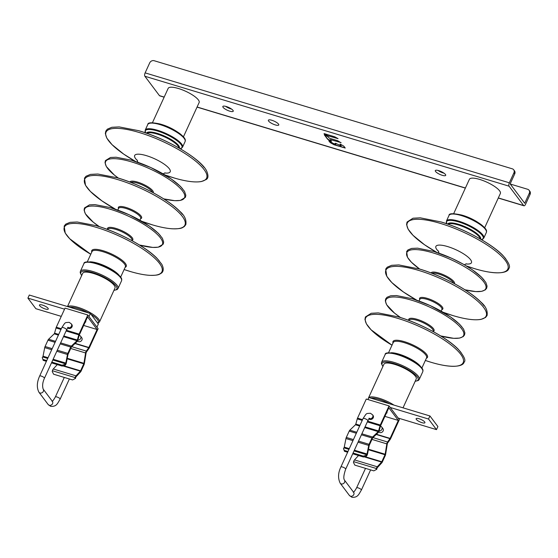 <?xml version="1.0" encoding="UTF-8"?>
<svg xmlns="http://www.w3.org/2000/svg" width="558" height="558" viewBox="0 0 558 558"><rect width="100%" height="100%" fill="white"/><g stroke="black" fill="none" stroke-linecap="round" stroke-linejoin="round"><path stroke-width="0.84" d="M403.022 407.835L416.219 379.008A17.751 4.841 -155.4 0 0 394.632 364.36A17.751 4.841 -155.4 0 0 383.932 364.221L368.426 398.098A17.751 4.841 24.6 0 1 368.831 397.582M484.672 227.741L500.366 193.466A17.026 4.645 -155.4 0 0 479.664 179.418A17.026 4.645 -155.4 0 0 469.404 179.285L453.717 213.568M398.175 418.061L436.489 429.625L437.897 426.549L429.939 415.961L368.859 397.519L367.938 399.535M429.939 415.961L428.53 419.03L390.216 407.466M436.489 429.625L428.53 419.03M424.694 421.967A4.834 1.318 -155.4 0 0 420.041 419.079A4.834 1.318 -155.4 0 0 416.129 418.695A4.834 1.318 -155.4 0 0 416.352 419.449A4.834 1.318 -155.4 0 0 421.004 422.343A4.834 1.318 -155.4 0 0 424.917 422.72A4.834 1.318 -155.4 0 0 424.694 421.967M376.762 469.313L373.811 470.861L376.762 469.313L376.978 468.392A0.879 0.377 106.8 0 1 377.32 467.695L381.805 462.819A2.197 0.949 -73.2 0 0 382.342 461.968L385.243 455.642A2.197 0.949 -73.2 0 0 385.62 454.379L387.336 443.763A0.879 0.377 106.8 0 1 387.629 443.01L390.251 439.341A2.197 0.949 -73.2 0 0 390.6 438.721L399.347 419.623L389.045 405.903L366.278 399.033L357.532 418.137A2.197 0.949 106.8 0 0 357.266 418.87L355.809 424.094A0.879 0.377 -73.2 0 1 355.46 424.757L349.831 430.169A2.197 0.949 106.8 0 0 349.21 431.104L346.309 437.437A2.197 0.949 106.8 0 0 345.953 438.539L344.272 447.132A0.879 0.377 -73.2 0 1 343.958 447.865L343.484 448.458L344.432 451.276L347.634 452.245M358.529 455.53L354.504 459.904A2.197 0.949 106.8 0 0 353.653 461.654L353.458 462.442L354.846 465.135L373.811 470.861M384.901 416.373L398.321 420.425L388.828 407.786L380.605 425.754A0.879 0.377 106.8 0 0 380.5 426.047L379.168 430.839A2.197 0.949 -73.2 0 1 378.275 432.499L372.793 437.779A0.879 0.377 106.8 0 0 372.542 438.156L369.333 445.158A0.879 0.377 106.8 0 0 369.194 445.605L367.569 453.877A2.197 0.949 -73.2 0 1 366.78 455.705L366.383 456.214L366.25 455.328L366.718 454.735A0.879 0.377 106.8 0 0 367.031 454.003L368.719 445.41A2.197 0.949 -73.2 0 1 369.075 444.308L371.97 437.974A2.197 0.949 -73.2 0 1 372.591 437.04L378.219 431.627A0.879 0.377 106.8 0 0 378.575 430.964L380.033 425.74A2.197 0.949 -73.2 0 1 380.298 425.008L389.045 405.903M369.012 418.835A2.637 2.267 -36.9 0 0 373.246 417.768A2.637 2.267 -36.9 0 0 373.079 415.494L372.542 414.775A2.637 2.267 143.1 0 1 372.325 417.663A2.637 2.267 143.1 0 1 369.375 418.667A2.637 2.267 143.1 0 1 369.215 418.612M376.225 469.313L376.413 468.525A2.197 0.949 -73.2 0 1 377.264 466.781L381.581 462.087A0.879 0.377 106.8 0 0 381.798 461.745L384.999 454.742A0.879 0.377 106.8 0 0 385.153 454.24L386.827 443.882A2.197 0.949 -73.2 0 1 387.559 442.006L389.958 438.637A0.879 0.377 106.8 0 0 390.098 438.393L398.321 420.425M386.352 413.206A5.273 1.437 -155.4 0 0 386.987 412.871A5.273 1.437 -155.4 0 0 386.827 412.16M352.726 453.78L363.404 457.002L366.383 456.214M363.404 457.002L363.272 456.116L366.25 455.328M347.969 451.499L344.3 450.39L344.432 451.276M353.068 453.04L363.272 456.116M344.3 450.39L343.484 448.458M378.763 431.836A2.637 2.267 -36.9 0 0 381.044 432.603A2.637 2.267 -36.9 0 0 383.151 430.943A2.637 2.267 -36.9 0 0 382.976 428.67L381.763 427.051A2.637 2.267 143.1 0 1 381.714 429.716A2.637 2.267 143.1 0 1 379.105 431.034M380.437 426.263A2.637 2.267 143.1 0 1 380.716 426.333A2.637 2.267 143.1 0 1 381.763 427.051M327.051 135.538L338.064 138.663L334.709 136.794L324.038 133.571L327.051 135.538L338.009 138.635M327.148 135.315L324.156 133.606M330.308 139.598L340.938 142.534M331.299 141.076L327.706 139.033L324.463 134.715M328.997 140.742L330.21 142.597L333.977 144.752L345.235 148.051L343.826 146.175L340.568 144.278L340.003 144.138L340.931 145.798L335.86 143.399L335.295 143.267L335.944 144.215L333.433 143.532L328.767 140.749L330.21 142.597M341.189 145.798L340.234 144.138M345.123 147.905L334.381 144.668L330.308 142.381M335.944 144.215L335.525 143.26M145.129 72.875L149.704 62.88A3.515 3.02 143.1 0 1 154.148 60.717L512.286 168.816A3.515 3.02 143.1 0 1 513.688 169.778A3.515 3.02 143.1 0 1 513.918 172.813L509.342 182.801A2.637 1.137 -73.2 0 0 509.091 186.191L144.885 76.258A2.637 1.137 106.8 0 1 145.129 72.875L509.342 182.801M164.136 97.19L159.741 95.864A2.637 1.137 106.8 0 1 159.448 95.641L144.885 76.258M498.322 197.93L523.662 205.574A2.637 1.137 -73.2 0 0 523.955 205.79A2.637 1.137 -73.2 0 0 525.524 204.347L530.1 194.351A3.515 3.02 -36.9 0 0 529.877 191.324L529.068 190.243A3.515 3.02 143.1 0 1 529.291 193.27L524.715 203.265L510.151 183.882L514.727 173.887A3.515 3.02 -36.9 0 0 514.497 170.86L513.688 169.778M510.256 184.028L527.666 189.281A3.515 3.02 143.1 0 1 529.068 190.243M523.662 205.574L509.091 186.191M232.972 110.344A5.713 1.555 -155.4 0 0 227.476 106.927A5.713 1.555 -155.4 0 0 222.851 106.473A5.713 1.555 -155.4 0 0 223.109 107.366A5.713 1.555 -155.4 0 0 228.613 110.777A5.713 1.555 -155.4 0 0 233.237 111.23A5.713 1.555 -155.4 0 0 232.972 110.344M445.43 174.466A5.713 1.555 -155.4 0 0 439.934 171.048A5.713 1.555 -155.4 0 0 435.303 170.602A5.713 1.555 -155.4 0 0 435.568 171.487A5.713 1.555 -155.4 0 0 441.064 174.905A5.713 1.555 -155.4 0 0 445.696 175.358A5.713 1.555 -155.4 0 0 445.43 174.466M278.498 124.085A5.713 1.555 -155.4 0 0 273.001 120.668A5.713 1.555 -155.4 0 0 268.377 120.214A5.713 1.555 -155.4 0 0 268.635 121.107A5.713 1.555 -155.4 0 0 274.138 124.518A5.713 1.555 -155.4 0 0 278.763 124.971A5.713 1.555 -155.4 0 0 278.498 124.085M340.952 142.785L337.639 140.693L329.436 138.217L327.846 136.598L324.233 134.722L327.609 139.249L330.859 141.153L331.424 141.286L330.503 139.633L341.043 142.597M231.584 109.082A5.713 1.555 24.6 0 1 225.558 106.32M444.042 173.203A5.713 1.555 24.6 0 1 438.009 170.441M67.664 306.614A17.751 4.841 24.6 0 1 77.478 307.193A17.751 4.841 24.6 0 1 99.477 321.959L114.99 288.081A17.751 4.841 -155.4 0 0 92.991 273.322A17.751 4.841 -155.4 0 0 82.703 273.301L67.476 306.558M183.442 136.815L199.136 102.539A17.026 4.645 -155.4 0 0 178.037 88.387A17.026 4.645 -155.4 0 0 168.174 88.366L152.48 122.641M90.389 313.47L88.98 316.546L96.939 327.134L98.347 324.059L90.389 313.47L29.309 295.036L27.9 298.111L35.858 308.7L61.268 316.372M64.561 309.174L27.9 298.111M39.695 305.763A4.834 1.318 -155.4 0 0 44.347 308.658A4.834 1.318 -155.4 0 0 48.26 309.034A4.834 1.318 -155.4 0 0 48.044 308.281A4.834 1.318 -155.4 0 0 43.385 305.393A4.834 1.318 -155.4 0 0 39.472 305.01A4.834 1.318 -155.4 0 0 39.695 305.763M75.525 378.394L72.582 379.935L75.525 378.394L75.748 377.473A0.879 0.377 106.8 0 1 76.09 376.776L80.568 371.9A2.197 0.949 -73.2 0 0 81.112 371.049L84.007 364.716A2.197 0.949 -73.2 0 0 84.391 363.46L86.106 352.844A0.879 0.377 106.8 0 1 86.399 352.091L89.015 348.415A2.197 0.949 -73.2 0 0 89.364 347.801L98.11 328.697L87.808 314.984L65.042 308.114L56.295 327.218A2.197 0.949 106.8 0 0 56.03 327.944L54.579 333.168A0.879 0.377 -73.2 0 1 54.224 333.837L48.595 339.25A2.197 0.949 106.8 0 0 47.974 340.185L45.079 346.511A2.197 0.949 106.8 0 0 44.724 347.62L43.036 356.213A0.879 0.377 -73.2 0 1 42.722 356.946L42.255 357.538L43.196 360.356L42.255 357.538M74.988 378.387L75.184 377.606A2.197 0.949 -73.2 0 1 76.034 375.855L80.345 371.168A0.879 0.377 106.8 0 0 80.561 370.826L83.77 363.816A0.879 0.377 106.8 0 0 83.923 363.314L85.59 352.956A2.197 0.949 -73.2 0 1 86.323 351.087L88.729 347.718A0.879 0.377 106.8 0 0 88.868 347.474L97.092 329.506L87.599 316.867L79.369 334.835A0.879 0.377 106.8 0 0 79.264 335.128L77.932 339.913A2.197 0.949 -73.2 0 1 77.046 341.58L71.557 346.86A0.879 0.377 106.8 0 0 71.305 347.236L68.097 354.239A0.879 0.377 106.8 0 0 67.957 354.679L66.339 362.951A2.197 0.949 -73.2 0 1 65.551 364.786L65.147 365.288L65.014 364.409L65.488 363.816A0.879 0.377 106.8 0 0 65.802 363.084L67.483 354.49A2.197 0.949 -73.2 0 1 67.839 353.381L70.733 347.055A2.197 0.949 -73.2 0 1 71.361 346.12L76.99 340.708A0.879 0.377 106.8 0 0 77.339 340.038L78.797 334.814A2.197 0.949 -73.2 0 1 79.062 334.089L87.808 314.984M67.776 327.916A2.637 2.267 -36.9 0 0 72.017 326.842A2.637 2.267 -36.9 0 0 71.849 324.575L71.305 323.856A2.637 2.267 143.1 0 1 71.089 326.737A2.637 2.267 143.1 0 1 68.146 327.748A2.637 2.267 143.1 0 1 67.978 327.685M57.293 364.611L53.268 368.984A2.197 0.949 106.8 0 0 52.417 370.735L52.229 371.516L53.61 374.216L72.582 379.935M97.092 329.506L83.665 325.454M85.116 322.287A5.273 1.437 -155.4 0 0 85.758 321.945A5.273 1.437 -155.4 0 0 85.597 321.241M77.527 340.917A2.637 2.267 -36.9 0 0 79.815 341.684A2.637 2.267 -36.9 0 0 81.914 340.017A2.637 2.267 -36.9 0 0 81.747 337.75L80.533 336.132A2.637 2.267 143.1 0 1 80.485 338.797A2.637 2.267 143.1 0 1 77.869 340.115M65.014 364.409L62.036 365.197L62.168 366.083L65.147 365.288M62.168 366.083L51.496 362.86M46.398 361.319L43.196 360.356M62.036 365.197L51.831 362.121M46.739 360.58L43.071 359.471M79.201 335.344A2.637 2.267 143.1 0 1 79.48 335.407A2.637 2.267 143.1 0 1 80.533 336.132M462.129 327.246A42.471 11.579 -155.4 0 0 412.425 298.83M387.894 306.544A42.715 11.648 -155.4 0 0 400.546 317.544L394.569 313.157L386.645 304.766L385.327 300.929L385.704 298.886L387.015 297.268L390.67 295.796L396.515 295.559L412.327 298.753L430.344 305.638L450.411 316.832L459.541 324.177L463.572 329.115L464.898 332.952L464.514 334.995L463.203 336.614L459.555 338.085L453.71 338.322L440.701 335.93A42.715 11.648 -155.4 0 0 461.654 328.801A42.715 11.648 -155.4 0 0 411.665 300.225A42.715 11.648 -155.4 0 0 387.894 306.544M408.854 320.425A13.894 3.787 24.6 0 1 417.154 319.329A13.894 3.787 24.6 0 1 433.413 328.627A13.894 3.787 24.6 0 1 433.092 331.529M433.036 331.494L433.141 331.264A13.266 3.62 -155.4 0 0 432.534 329.192A13.266 3.62 -155.4 0 0 417.007 320.32A13.266 3.62 -155.4 0 0 409.021 320.215L408.916 320.452M461.187 352.74A53.394 14.557 -155.4 0 0 398.698 317.014M368.092 326.339A53.645 14.627 -155.4 0 0 392.009 345.186L371.077 329.792L366.39 323.842L364.946 319.42L365.413 316.972L371.216 313.282L378.254 312.905L398.607 316.944C420.404 323.375 446.937 337.667 458.027 349.008C464.13 356.13 466.146 360.531 464.068 362.205C463.147 366.739 451.269 368.447 430.874 362.233A53.645 14.627 -155.4 0 0 460.72 354.302A53.645 14.627 -155.4 0 0 397.938 318.409A53.645 14.627 -155.4 0 0 368.092 326.339M425.356 360.454A53.645 14.627 -155.4 0 0 430.867 362.233L425.356 360.454M393.013 342.982A18.965 5.168 24.6 0 1 404.417 341.677A18.965 5.168 24.6 0 1 426.612 354.365A18.965 5.168 24.6 0 1 426.368 358.25M421.904 368.001L426.577 357.79A18.337 5.001 -155.4 0 0 425.74 354.93A18.337 5.001 -155.4 0 0 404.278 342.661A18.337 5.001 -155.4 0 0 393.23 342.521L388.549 352.733M391.046 352.747A18.337 5.001 24.6 0 1 399.019 354.142A18.337 5.001 24.6 0 1 420.265 366.125M421.402 367.555A19.809 5.406 -155.4 0 0 398.217 354.302M397.603 354.707A20.681 5.643 -155.4 0 0 385.146 354.546C384.915 352.426 389.24 352.321 398.119 354.225C405.603 356.604 412.153 359.854 417.761 363.983C424.282 369.41 422.908 370.463 422.755 371.767A20.681 5.643 -155.4 0 0 397.603 354.707M382.879 366.536L381.421 363.607L381.623 362.24A20.681 5.643 24.6 0 1 394.081 362.4A20.681 5.643 24.6 0 1 419.232 379.461L422.755 371.767M382.934 366.404A19.809 5.406 24.6 0 1 393.997 363.523A19.809 5.406 24.6 0 1 417.182 376.776A19.809 5.406 24.6 0 1 415.222 381.184M368.894 397.533A17.751 4.841 24.6 0 1 379.119 398.238A17.751 4.841 24.6 0 1 393.969 405.101M370.903 398.14A16.88 4.603 24.6 0 1 379.035 399.354A16.88 4.603 24.6 0 1 389.582 403.776M441.141 311.113L441.929 309.39A12.15 3.313 -155.4 0 0 441.371 307.5A12.15 3.313 -155.4 0 0 427.156 299.374A12.15 3.313 -155.4 0 0 419.839 299.276L419.051 300.999M419.721 299.527A12.778 3.487 24.6 0 1 427.295 298.377A12.778 3.487 24.6 0 1 442.25 306.928A12.778 3.487 24.6 0 1 441.81 309.641M419.121 270.553A55.123 15.031 -155.4 0 0 388.452 278.707A55.123 15.031 -155.4 0 0 416.77 300.19L403.399 291.967L391.786 282.522L386.792 276.301L385.683 269.123L387.224 267.184L391.632 265.315L398.865 264.931L419.783 269.082C442.264 275.715 469.634 290.481 480.968 302.143C485.802 306.314 487.832 310.785 487.064 315.549L485.523 317.488L481.115 319.35C474.684 320.529 465.302 319.274 452.97 315.591A55.123 15.031 -155.4 0 0 483.626 307.43A55.123 15.031 -155.4 0 0 419.121 270.553M443.24 312.313A55.123 15.031 -155.4 0 0 452.957 315.584L443.24 312.313M484.107 305.875A54.879 14.968 -155.4 0 0 419.881 269.151M453.591 283.185A12.255 3.341 -155.4 0 0 453.047 282.222A12.255 3.341 -155.4 0 0 438.707 274.027A12.255 3.341 -155.4 0 0 432.045 273.322M431.083 272.953A12.883 3.515 24.6 0 1 438.846 273.036A12.883 3.515 24.6 0 1 453.926 281.657A12.883 3.515 24.6 0 1 454.512 283.68M464.954 289.79A43.391 11.83 -155.4 0 0 483.786 281.916A43.391 11.83 -155.4 0 0 433.008 252.886A43.391 11.83 -155.4 0 0 408.861 259.303A43.391 11.83 -155.4 0 0 419.63 269.033L411.413 262.239L407.493 257.329L406.636 251.539L407.968 249.9L411.671 248.408L417.607 248.171L433.671 251.414L451.896 258.375L463.851 264.478L472.291 269.737L481.589 277.2L485.823 282.425L487.064 286.135L486.681 288.207L485.348 289.846L481.652 291.339L475.709 291.583L464.96 289.79M484.26 280.353A43.147 11.767 -155.4 0 0 433.761 251.484M438.623 251.449A19.551 5.329 24.6 0 1 436.788 249.475A19.551 5.329 24.6 0 1 447.669 246.58A19.551 5.329 24.6 0 1 470.547 259.658A19.551 5.329 24.6 0 1 465.853 263.92M474.53 268.642A55.291 15.08 -155.4 0 0 505.304 260.467A55.291 15.08 -155.4 0 0 440.59 223.472A55.291 15.08 -155.4 0 0 409.823 231.647A55.291 15.08 -155.4 0 0 436.816 252.411L424.54 244.76L412.983 235.295L408.086 229.108L406.58 224.511L407.033 222.049L413.004 218.22L420.272 217.829L441.252 221.993C463.928 228.682 491.542 243.616 502.814 255.341C508.777 262.379 510.758 266.794 508.763 268.586C507.843 273.294 495.574 275.052 474.551 268.649A55.291 15.08 -155.4 0 1 466.307 265.915L474.551 268.649M505.792 258.905A55.061 15.017 -155.4 0 0 441.35 222.063M480.222 238.929A17.856 4.869 -155.4 0 0 479.28 236.941A17.856 4.869 -155.4 0 0 458.383 224.993A17.856 4.869 -155.4 0 0 448.151 224.253M447.655 224.079A18.163 4.952 24.6 0 1 458.557 224.295A18.163 4.952 24.6 0 1 479.81 236.446A18.163 4.952 24.6 0 1 480.675 239.194M481.589 239.724A20.214 5.51 -155.4 0 0 482.286 235.434A20.214 5.51 -155.4 0 0 458.634 221.91A20.214 5.51 -155.4 0 0 446.658 223.73M446.449 221.045A20.513 5.594 24.6 0 1 458.809 221.205A20.513 5.594 24.6 0 1 483.758 238.126L486.339 232.491A20.513 5.594 -155.4 0 0 461.389 215.569A20.513 5.594 -155.4 0 0 449.03 215.409L446.449 221.045L446.728 223.87M484.993 228.306A19.642 5.357 -155.4 0 0 462.003 215.165M462.617 215.311A17.026 4.645 24.6 0 1 463.154 215.472A17.026 4.645 24.6 0 1 477.536 222.14M357.532 418.137L362.554 419.658M367.645 421.192L380.298 425.008M366.718 454.735L354.044 450.913M348.945 449.371L343.958 447.865M344.272 447.132L349.28 448.646M354.372 450.18L367.031 454.003M368.719 445.41L358.034 442.187M352.942 440.646L345.953 438.539M346.309 437.437L353.43 439.585M358.522 441.12L369.075 444.308M371.97 437.974L361.417 434.794M356.325 433.252L349.21 431.104M349.831 430.169L356.778 432.269M361.87 433.803L372.591 437.04M378.219 431.627L364.73 427.561M359.638 426.019L355.46 424.757M355.809 424.094L359.952 425.342M365.044 426.877L378.575 430.964M380.033 425.74L367.324 421.904M362.226 420.362L357.266 418.87M376.441 434.27L390.098 438.393M389.958 438.637L376.211 434.487M372.974 437.605L387.559 442.006M386.827 443.882L371.97 439.397M368.482 449.204L385.153 454.24M384.999 454.742L368.385 449.727M364.827 456.625L381.798 461.745M381.581 462.087L364.109 456.814M354.504 459.904L377.264 466.781M376.413 468.525L353.653 461.654M365.518 468.357L356.583 487.866A2.637 0.718 24.6 0 1 358.173 487.887A2.637 0.718 24.6 0 1 361.382 490.064L370.617 469.892M350.466 496.188A2.637 2.267 -36.9 0 0 353.416 495.183A2.637 2.267 -36.9 0 0 353.632 492.302L344.405 480.026A2.637 2.267 143.1 0 1 344.188 482.907A2.637 2.267 143.1 0 1 341.238 483.912A2.637 2.267 143.1 0 1 340.192 483.193L349.413 495.469A2.637 2.267 -36.9 0 0 350.466 496.188M340.192 483.193C337.827 478.241 338.064 472.835 340.889 466.976A2.637 0.718 24.6 0 1 342.473 466.997A2.637 0.718 24.6 0 1 345.681 469.173C343.756 474.746 343.33 478.366 344.405 480.026M345.681 469.173L367.855 420.739A2.637 0.718 -155.4 0 0 364.646 418.563A2.637 0.718 -155.4 0 0 363.063 418.542L340.889 466.976M530.1 194.351L529.291 193.27M514.727 173.887L513.918 172.813M159.448 95.641L164.185 97.071M197.093 107.003L465.421 187.997M160.537 235.86A42.471 11.579 -155.4 0 0 110.219 207.618M87.02 216.086A42.715 11.648 -155.4 0 0 99.31 226.625L93.214 222.14L85.374 213.784L84.098 210.059L84.481 207.946L89.503 204.863L94.986 204.619L110.114 207.541L129.296 214.802L149.321 226.011L158.402 233.349L162.378 238.252L163.661 241.977L163.278 244.09L158.249 247.18L152.766 247.417L139.472 245.011A42.715 11.648 -155.4 0 0 160.062 237.415A42.715 11.648 -155.4 0 0 109.452 209.013A42.715 11.648 -155.4 0 0 87.02 216.086M107.617 229.505A13.894 3.787 24.6 0 1 115.604 228.313A13.894 3.787 24.6 0 1 132.058 237.555A13.894 3.787 24.6 0 1 131.862 240.603M131.8 240.575L131.911 240.338A13.266 3.62 -155.4 0 0 131.186 238.126A13.266 3.62 -155.4 0 0 115.471 229.31A13.266 3.62 -155.4 0 0 107.785 229.296L107.68 229.526M159.504 261.235A53.394 14.557 -155.4 0 0 96.248 225.732M67.309 236.006A53.645 14.627 -155.4 0 0 90.773 254.267L69.722 238.754L65.244 233.084L64.156 226.102L65.711 224.149L70.064 222.342L77.178 221.993L96.143 225.662C118.226 231.947 145.687 246.629 156.917 258.208L161.764 264.255C164.931 270.288 162.099 272.757 161.304 273.19C159.163 274.348 159.058 275.45 149.837 275.345C144.515 275.031 138.189 273.811 130.872 271.676L124.127 269.535A53.645 14.627 -155.4 0 0 130.865 271.676A53.645 14.627 -155.4 0 0 159.03 262.79A53.645 14.627 -155.4 0 0 95.481 227.12A53.645 14.627 -155.4 0 0 67.309 236.006M91.784 252.063A18.965 5.168 24.6 0 1 102.749 250.626A18.965 5.168 24.6 0 1 125.215 263.236A18.965 5.168 24.6 0 1 125.132 267.331M120.668 277.082L125.348 266.87A18.337 5.001 -155.4 0 0 124.35 263.808A18.337 5.001 -155.4 0 0 102.623 251.616A18.337 5.001 -155.4 0 0 91.993 251.595L87.32 261.814M89.81 261.828A18.337 5.001 24.6 0 1 97.371 263.09A18.337 5.001 24.6 0 1 119.028 275.206M120.005 276.419A19.809 5.406 -155.4 0 0 96.534 263.243M95.899 263.648A20.681 5.643 -155.4 0 0 83.909 263.627C83.846 261.535 88.025 261.381 96.429 263.174C104.109 265.545 110.833 268.858 116.608 273.127C122.934 278.379 121.721 279.593 121.525 280.848A20.681 5.643 -155.4 0 0 95.899 263.648M81.642 275.61L80.185 272.681L80.387 271.321A20.681 5.643 24.6 0 1 92.37 271.341A20.681 5.643 24.6 0 1 118.003 288.542L121.525 280.848M81.705 275.485A19.809 5.406 24.6 0 1 92.314 272.464A19.809 5.406 24.6 0 1 115.778 285.64A19.809 5.406 24.6 0 1 113.992 290.265M69.666 307.221A16.88 4.603 24.6 0 1 77.416 308.323A16.88 4.603 24.6 0 1 88.345 312.857M91.128 314.461A16.88 4.603 24.6 0 1 97.42 319.546A16.88 4.603 24.6 0 1 97.608 323.075M139.905 220.187L140.693 218.471A12.15 3.313 -155.4 0 0 140.03 216.441A12.15 3.313 -155.4 0 0 125.641 208.364A12.15 3.313 -155.4 0 0 118.603 208.357L117.815 210.073M118.491 208.608A12.778 3.487 24.6 0 1 125.773 207.374A12.778 3.487 24.6 0 1 140.909 215.869A12.778 3.487 24.6 0 1 140.581 218.722M116.629 179.257A55.123 15.031 -155.4 0 0 87.683 188.388A55.123 15.031 -155.4 0 0 115.534 209.271L101.981 200.915L90.431 191.485L85.513 185.298L84.46 178.183L86.016 176.244L90.487 174.382L97.796 174.019L117.285 177.786C140.058 184.266 168.383 199.436 179.85 211.349C184.621 215.486 186.609 219.922 185.821 224.644L184.266 226.59C182.075 227.783 181.964 228.919 172.485 228.808C167.016 228.487 160.516 227.232 152.997 225.041A55.123 15.031 -155.4 0 0 181.929 215.911A55.123 15.031 -155.4 0 0 116.629 179.257M142.004 221.386A55.123 15.031 -155.4 0 0 152.983 225.034L142.004 221.386M182.41 214.349A54.879 14.968 -155.4 0 0 117.389 177.863M152.362 192.266A12.255 3.341 -155.4 0 0 151.706 191.171A12.255 3.341 -155.4 0 0 137.191 183.017A12.255 3.341 -155.4 0 0 130.816 182.403M129.847 182.027A12.883 3.515 24.6 0 1 137.317 182.027A12.883 3.515 24.6 0 1 152.585 190.592A12.883 3.515 24.6 0 1 153.276 192.754M163.724 198.864A43.391 11.83 -155.4 0 0 182.18 190.515A43.391 11.83 -155.4 0 0 130.781 161.667A43.391 11.83 -155.4 0 0 107.994 168.858A43.391 11.83 -155.4 0 0 118.394 178.114L114.334 175.038L106.341 166.542L105.023 162.671L105.413 160.606L110.505 157.475L116.078 157.23L131.444 160.195L150.855 167.54L171.208 178.916L180.45 186.372L184.51 191.366L185.828 195.237L185.437 197.302L180.346 200.434L174.773 200.678L163.724 198.871M182.661 188.96A43.147 11.767 -155.4 0 0 131.548 160.272M137.394 160.53A19.551 5.329 24.6 0 1 135.72 158.765A19.551 5.329 24.6 0 1 145.987 155.529A19.551 5.329 24.6 0 1 169.144 168.523A19.551 5.329 24.6 0 1 164.624 172.994M174.563 178.1A55.291 15.08 -155.4 0 0 203.6 168.941A55.291 15.08 -155.4 0 0 138.098 132.176A55.291 15.08 -155.4 0 0 109.061 141.334A55.291 15.08 -155.4 0 0 135.587 161.492L123.73 154.134L112.025 144.648L106.808 138.112L105.343 133.557L105.811 131.109L107.366 129.156L111.851 127.28L119.203 126.917L138.754 130.698C166.151 138.426 200.343 158.437 206.523 170.685C208.601 175.505 208.413 178.49 205.965 179.641L201.48 181.517C195.279 182.633 186.316 181.496 174.584 178.1L165.077 174.996A55.291 15.08 -155.4 0 0 174.563 178.1M204.089 167.379A55.061 15.017 -155.4 0 0 138.858 130.767M178.985 148.01A17.856 4.869 -155.4 0 0 177.897 145.826A17.856 4.869 -155.4 0 0 156.742 133.955A17.856 4.869 -155.4 0 0 146.921 133.327M146.419 133.153A18.163 4.952 24.6 0 1 156.91 133.25A18.163 4.952 24.6 0 1 178.421 145.324A18.163 4.952 24.6 0 1 179.439 148.275M180.353 148.805A20.214 5.51 -155.4 0 0 180.883 144.292A20.214 5.51 -155.4 0 0 156.938 130.851A20.214 5.51 -155.4 0 0 145.429 132.811M145.213 130.126A20.513 5.594 24.6 0 1 157.105 130.147A20.513 5.594 24.6 0 1 182.522 147.207L185.103 141.572A20.513 5.594 -155.4 0 0 159.686 124.511A20.513 5.594 -155.4 0 0 147.793 124.49L145.213 130.126L145.499 132.95M183.596 137.17A19.642 5.357 -155.4 0 0 160.32 124.113M161.381 124.392A17.026 4.645 24.6 0 1 161.534 124.434A17.026 4.645 24.6 0 1 176.3 131.221M56.295 327.218L61.317 328.732M66.416 330.273L79.062 334.089M75.204 343.351L88.868 347.474M88.729 347.718L74.974 343.568M71.738 346.685L86.323 351.087M85.59 352.956L70.74 348.478M67.253 358.285L83.923 363.314M83.77 363.816L67.148 358.801M63.591 365.706L80.561 370.826M80.345 371.168L62.873 365.895M53.268 368.984L76.034 375.855M75.184 377.606L52.417 370.735M65.488 363.816L52.808 359.987M47.716 358.452L42.722 356.946M43.036 356.213L48.044 357.727M53.143 359.261L65.802 363.084M67.483 354.49L56.804 351.261M51.706 349.726L44.724 347.62M45.079 346.511L52.194 348.659M57.293 350.201L67.839 353.381M70.733 347.055L60.187 343.874M55.089 342.333L47.974 340.185M48.595 339.25L55.542 341.343M60.641 342.884L71.361 346.12M76.99 340.708L63.5 336.634M58.402 335.1L54.224 333.837M54.579 333.168L58.716 334.416M63.807 335.958L77.339 340.038M78.797 334.814L66.088 330.985M60.996 329.443L56.03 327.944M67.651 327.386L68.348 327.386L66.625 329.813A2.637 0.718 -155.4 0 0 63.417 327.644A2.637 0.718 -155.4 0 0 61.826 327.623C65.732 321.736 64.533 322.754 69.178 322.336L71.305 323.856M61.826 327.623L39.653 376.057A2.637 0.718 24.6 0 1 41.243 376.078A2.637 0.718 24.6 0 1 44.445 378.247L66.625 329.813M44.445 378.247C42.596 382.314 42.171 385.927 43.168 389.1L43.168 389.1A2.637 2.267 143.1 0 1 42.959 391.988A2.637 2.267 143.1 0 1 40.009 392.992A2.637 2.267 143.1 0 1 38.955 392.267C36.598 387.684 36.828 382.279 39.653 376.057M38.955 392.267L48.183 404.55A2.637 2.267 -36.9 0 0 49.23 405.268A2.637 2.267 -36.9 0 0 52.18 404.264A2.637 2.267 -36.9 0 0 52.396 401.376L43.168 389.1M52.006 401.286C52.564 401.376 53.673 399.933 55.354 396.947A2.637 0.718 24.6 0 1 56.937 396.968A2.637 0.718 24.6 0 1 60.145 399.144L69.38 378.973M381.623 362.24L385.146 354.546M415.166 381.316L418.333 380.5L419.232 379.461M368.231 398.893L368.426 398.098M466.383 263.781L464.326 264.75M438.993 253.151L438.386 250.961M449.03 215.409C448.806 213.302 453.096 213.198 461.905 215.095C469.327 217.446 475.821 220.675 481.38 224.769C487.845 230.147 486.492 231.193 486.339 232.491M481.435 239.759L483.758 238.126M349.413 495.469L351.938 497.283C358.041 497.729 358.829 494.095 361.382 490.064M353.242 492.205C353.793 492.295 354.909 490.852 356.583 487.866M368.887 418.305L369.577 418.305L367.855 420.739M372.542 414.775L370.407 413.255C365.769 413.68 366.997 412.62 363.063 418.542M523.955 205.79L498.273 198.041M465.372 188.109L197.037 107.115M80.387 271.321L83.909 263.627M113.93 290.397L117.096 289.588L118.003 288.542M97.789 323.319L99.477 321.959M165.154 172.854L163.089 173.831M137.756 162.232L137.149 160.034M147.793 124.49C147.737 122.411 151.881 122.265 160.216 124.036C167.832 126.387 174.501 129.679 180.227 133.906C186.505 139.116 185.305 140.33 185.103 141.572M180.199 148.84L182.522 147.207M60.145 399.144C57.593 403.176 56.804 406.81 50.701 406.357L48.183 404.55M55.354 396.947L64.289 377.438"/></g></svg>
